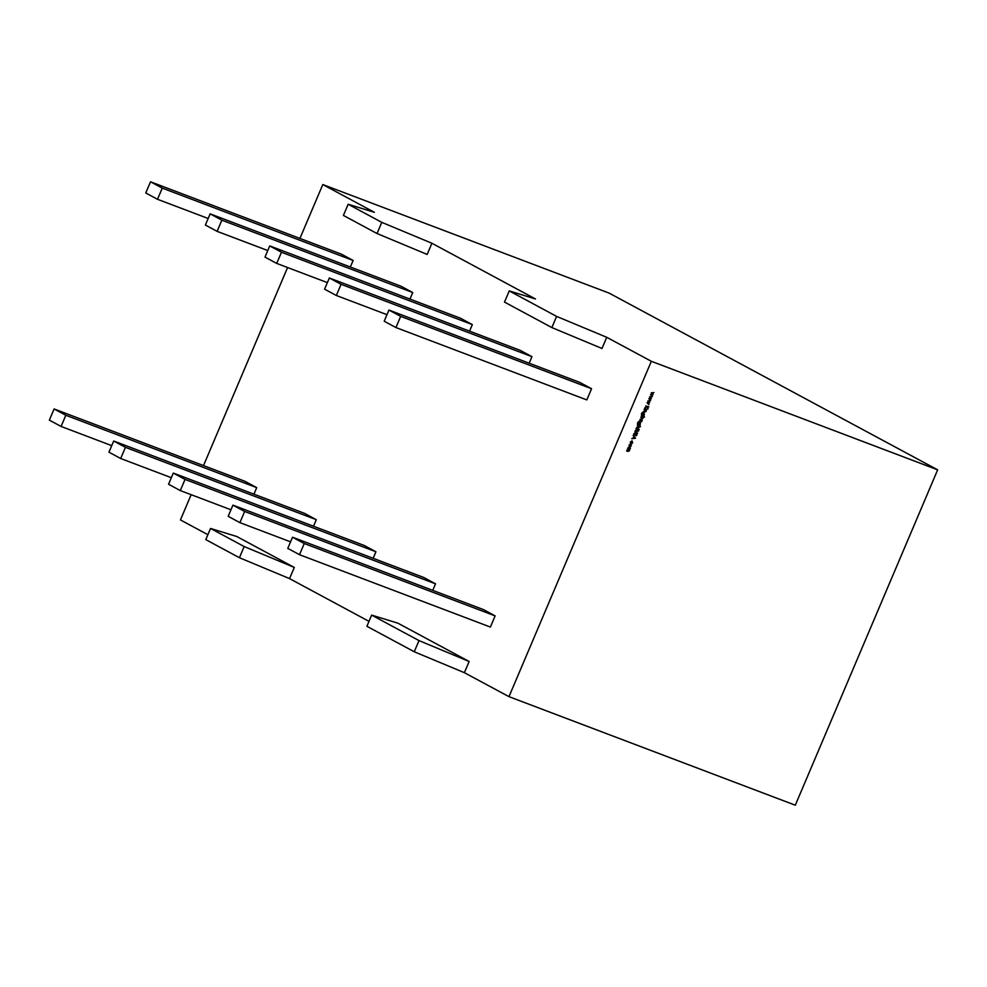 <?xml version="1.0" encoding="UTF-8"?>
<svg xmlns="http://www.w3.org/2000/svg" width="987" height="987" viewBox="0 0 987 987"><rect width="100%" height="100%" fill="white"/><g stroke="black" fill="none" stroke-linecap="round" stroke-linejoin="round"><path stroke-width="1.48" d="M630.52 444.027L631.1 445.816L629.373 446.729L629.027 445.063L630.755 444.15L631.335 445.939L629.472 446.79M633.975 435.07L633.753 433.824L634.888 432.997L634.283 434.848L636.615 433.91L636.96 435.07L636.035 435.822L636.492 434.243L634.061 435.119M634.666 433.046L633.827 433.824L634.283 434.848M636.615 433.91L636.96 435.07L635.801 435.699M636.652 434.909L635.998 434.329M638.527 428.889L639.243 429.69L638.009 430.135L635.973 428.827L638.527 428.889M640.107 422.14L640.069 425.261L638.293 424.595L637.54 422.769L638.811 421.696L637.824 422.843L638.404 424.262L638.416 423.053L640.23 422.202M639.958 424.854L637.651 424.237M638.49 421.77L637.59 422.72L638.281 424.213M644.338 416.983L642.919 416.773L642.907 418.007L641.402 419.068L641.464 415.885L644.585 417.082L643.154 416.909L643.142 418.143L641.266 419.006M644.03 409.839L646.399 410.358L645.88 411.69L643.191 411.813L645.621 411.53L644.03 409.839M645.412 410.419L644.042 409.802M649.52 396.897L652.234 396.601L650.149 397.119L651.371 398.637L649.409 398.859L650.544 400.599L648.78 398.649L650.766 398.366L649.52 396.897M508.984 696.662L651.334 361.291L937.65 469.837L795.3 805.207L508.984 696.662L464.383 672.678L414.256 651.765L418.994 640.588L469.133 661.487L464.383 672.678M651.235 392.863L653.949 392.567L651.864 393.085L653.086 394.603L651.124 394.825L652.259 396.552L650.482 394.615L652.481 394.319L651.235 392.863M647.805 400.932L650.519 400.636L648.447 401.154L649.656 402.671L647.706 402.893L648.829 404.633L647.065 402.696L649.051 402.4L647.805 400.932M645.683 405.941L648.878 406.78L647.571 406.656L647.904 409.05L647.287 406.767L644.795 408.026L647.151 406.496L645.683 405.941M644.499 408.741L646.867 409.26L644.499 408.741M644.042 412.874L644.005 416.008L642.229 415.33L641.476 413.504L642.747 412.443L641.76 413.578L642.34 414.996L642.352 413.787L644.166 412.936M643.894 415.589L641.587 414.972M642.426 412.504L641.525 413.454L642.216 414.959M639.921 419.512L642.29 420.043L641.723 421.264L639.921 419.512M641.414 420.141L639.934 419.487M639.28 421.03L641.513 421.868M637.392 425.471L640.526 426.668L639.206 426.162L639.243 427.334L636.553 427.445L638.984 427.174L637.392 425.471L638.774 426.063M637.466 432.96L635.505 432.553L634.925 431.072L636.035 430.209L638.552 431.085L635.246 431.183L637.577 433.379L635.394 432.528M638.305 430.986L635.936 430.443L635.011 431.048L635.887 432.355M633.21 435.341L635.517 438.24L631.766 438.734L633.111 438.228L633.802 436.599L633.21 435.341M632.099 440.93L632.655 442.842L631.618 443.842L631.988 441.263L630.348 443.36L630.36 441.942L632.223 440.992M631.939 441.238L630.631 442.053M628.09 447.395L630.446 447.925L629.212 450.948L627.769 451.429L626.708 450.652L628.966 450.788L627.461 448.863L629.718 448.999L628.09 447.395M630.199 447.827L628.978 450.825L627.337 449.159M629.718 448.999L628.102 447.37M290.56 541.838L239.903 522.641L228.17 516.324L232.92 505.147L423.793 577.506L435.526 583.823L432.738 590.374M230.946 509.773L180.3 490.576L168.567 484.259L173.305 473.081L364.178 545.441L375.924 551.758L373.135 558.309M651.334 361.291L606.746 337.307L601.996 348.485L551.856 327.573L556.606 316.395L509.243 290.918L504.505 302.096L551.856 327.573M509.243 290.918L535.46 298.962L431.911 243.258L427.161 254.436L377.034 233.524L381.772 222.346L348.152 204.26L374.369 212.304L322.798 184.557L299.925 238.435M287.575 267.526L203.507 465.593M191.157 494.684L180.436 519.927L207.899 534.695M210.539 528.452L236.757 536.496L294.299 567.439L289.549 578.616L239.422 557.717L205.802 539.63L210.539 528.452L244.171 546.539L239.422 557.717M368.99 621.354L289.549 578.616M418.994 640.588L371.643 615.111L397.86 623.155L469.133 661.487M388.94 310.054L579.813 382.413L591.558 388.73L400.673 316.371L388.94 310.054L384.202 321.231L395.935 327.548L586.809 399.908L591.558 388.73M329.337 277.989L520.211 350.348L531.944 356.665L341.07 284.305L329.337 277.989L324.587 289.166L336.32 295.483L386.978 314.68M529.168 363.216L531.944 356.665M269.735 245.923L460.608 318.283L472.341 324.6L281.468 252.24L269.735 245.923L264.985 257.101L276.718 263.418L327.376 282.615M469.553 331.151L472.341 324.6M210.12 213.858L400.993 286.218L412.739 292.534L221.853 220.175L210.12 213.858L205.382 225.036L217.115 231.353L267.761 250.55M409.95 299.086L412.739 292.534M150.517 181.793L341.391 254.152L353.124 260.469L162.25 188.11L150.517 181.793L145.768 192.971L157.501 199.288L208.158 218.485M350.348 267.021L353.124 260.469M111.741 445.643L61.083 426.446L49.35 420.129L54.1 408.951L244.973 481.311L256.706 487.627L253.918 494.179M171.343 477.708L120.685 458.511L108.952 452.194L113.702 441.016L304.576 513.376L316.309 519.693L313.533 526.244M495.129 615.888L490.391 627.066L299.505 554.706L287.772 548.39L292.522 537.212L483.396 609.571L495.129 615.888L304.255 543.529L292.522 537.212M322.798 184.557L609.115 293.102L937.65 469.837M371.643 615.111L366.893 626.289L414.256 651.765M606.746 337.307L556.606 316.395M431.911 243.258L381.772 222.346M348.152 204.26L343.402 215.437L377.034 233.524M244.171 546.539L294.299 567.439M400.673 316.371L395.935 327.548M341.07 284.305L336.32 295.483M281.468 252.24L276.718 263.418M221.853 220.175L217.115 231.353M162.25 188.11L157.501 199.288M256.706 487.627L65.833 415.268L54.1 408.951M61.083 426.446L65.833 415.268M316.309 519.693L125.435 447.333L113.702 441.016M120.685 458.511L125.435 447.333M375.924 551.758L185.038 479.398L173.305 473.081M180.3 490.576L185.038 479.398M435.526 583.823L244.653 511.463L232.92 505.147M239.903 522.641L244.653 511.463M299.505 554.706L304.255 543.529M653.567 392.789L651.864 393.085M651.63 392.962L653.11 394.541M652.851 394.467L651.124 394.825M650.889 394.701L652.395 396.219M651.852 396.823L650.149 397.119M649.915 396.996L651.395 398.575M651.136 398.514L649.409 398.859M649.175 398.736L650.68 400.253M650.137 400.858L648.447 401.154M648.212 401.03L649.68 402.622M649.421 402.548L647.706 402.893M647.472 402.77L648.977 404.288M648.496 406.965L647.571 406.656M647.336 406.533L648.101 408.593M644.93 407.717L647.287 406.767M645.695 405.904L647.151 406.496M646.497 409.457L644.511 408.704M645.621 410.407L645.88 411.69M645.646 411.567L643.203 411.776M643.808 412.751L644.388 414.54L643.746 415.539M641.994 415.206L641.353 414.848M643.845 413.171L642.377 413.787L643.03 415.268L644.326 414.589L643.894 413.195L642.611 413.911L643.03 415.268M642.204 416.514L640.871 417.23L641.365 418.648M641.538 418.747L642.87 418.032L642.438 416.637L641.106 417.353L641.303 418.611M641.587 420.104L641.92 421.017M641.18 420.018L640.44 419.672L641.18 420.018M639.872 422.017L640.452 423.805L639.81 424.792M638.058 424.472L637.417 424.114M638.453 423.053L639.107 424.533L640.403 423.842L639.958 422.461L638.453 423.053L639.107 424.533M639.724 422.337L638.688 423.176M640.292 426.532L639.206 426.162M638.959 426.039L639.243 427.334M639.008 427.211L636.566 427.42M638.86 429.888L638.194 429.666M635.986 428.79L637.923 429.567M634.234 434.811L633.827 433.824L634.185 434.786M636.381 433.786L636.726 434.934M636.418 434.786L636.257 434.12L636.418 434.786M635.258 434.564L633.913 435.033M633.16 435.44L635.542 438.191M635.283 438.105L631.828 438.561M634.049 436.896L633.259 438.043L634.937 437.981L634.049 436.896L633.506 438.179M631.865 440.807L632.655 442.842M632.42 442.719L631.384 443.718M630.397 441.929L630.619 443.151M630.57 444.446L629.064 445.051L629.743 446.531L631.063 445.84L630.619 444.471L629.299 445.174L629.743 446.531M626.585 450.948L629.212 450.948M628.731 450.664L627.954 449.393L628.731 450.664M629.484 448.875L628.793 447.629L629.484 448.875"/></g></svg>
